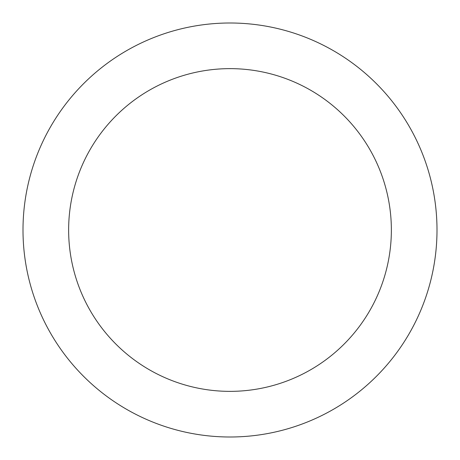 <?xml version="1.0" encoding="UTF-8"?>
<svg xmlns="http://www.w3.org/2000/svg" width="460" height="460" viewBox="0 0 460 460"><rect width="100%" height="100%" fill="white"/><g stroke="black" fill="none" stroke-linecap="round" stroke-linejoin="round"><path stroke-width="0.69" d="M230 437A207 207 0 0 0 437 230A207 207 0 0 0 230 23A207 207 0 0 0 23 230A207 207 0 0 0 230 437M230 391.362A161.362 161.362 0 0 0 391.362 230A161.362 161.362 0 0 0 230 68.638A161.362 161.362 0 0 0 68.638 230A161.362 161.362 0 0 0 230 391.362"/></g></svg>
